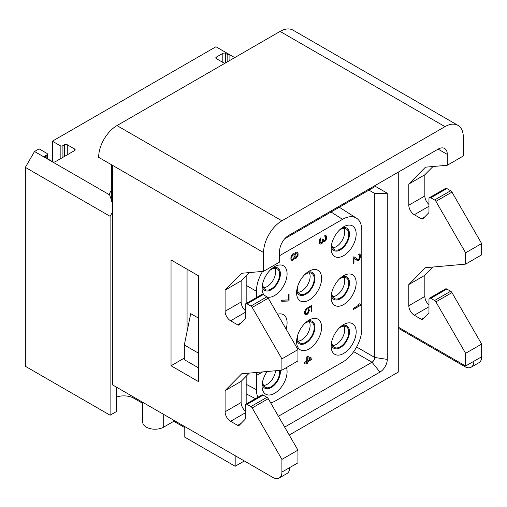 <?xml version="1.0" encoding="UTF-8"?>
<svg xmlns="http://www.w3.org/2000/svg" width="507" height="507" viewBox="0 0 507 507"><rect width="100%" height="100%" fill="white"/><g stroke="black" fill="none" stroke-linecap="round" stroke-linejoin="round"><path stroke-width="0.76" d="M284.782 238.721L375.427 186.386L387.272 193.224L374.755 193.478L374.755 357.473A3.885 2.243 -60 0 1 372.011 362.232L278.394 416.279M387.272 193.224L387.272 359.406A10.368 5.983 -60 0 1 379.946 372.1L284.655 427.116M289.237 435.057L398.268 372.1L398.268 173.198A12.96 7.478 120 0 0 398.223 172.165M235.172 455.685L235.172 466.263L244.336 460.977M246.168 404.022L246.168 376.257M246.168 303.509L246.168 275.751M398.268 327.135L465.616 366.016L473.861 361.257A12.96 7.478 60 0 1 471.18 367.188A12.96 7.478 60 0 1 464.697 366.548L398.268 328.194M447.288 154.413L438.13 149.128A12.96 7.478 -60 0 1 444.607 148.481A12.96 7.478 -60 0 1 447.288 154.413L447.288 165.25L425.449 167.196L408.807 184.041L408.807 205.202L424.841 195.943A7.776 4.487 -120 0 0 428.966 204.473M429.499 197.667L445.539 188.408A2.592 1.496 60 0 1 446.832 188.534L430.798 197.793A2.592 1.496 -120 0 0 429.499 197.667A2.592 1.496 -120 0 0 428.966 198.852L428.966 211.92A2.592 1.496 60 0 1 428.618 212.959L422.857 218.79A2.592 1.496 60 0 1 422.667 218.935A2.592 1.496 60 0 1 421.374 218.802L414.301 214.721A7.776 4.487 60 0 1 408.807 205.202M430.798 197.793L434.619 199.999A2.592 1.496 -120 0 1 435.912 201.368L465.616 252.809L465.616 264.122L425.449 267.709L408.807 284.554L408.807 305.715L424.841 296.456A7.776 4.487 -120 0 0 428.966 304.98M429.499 298.179L445.539 288.92A2.592 1.496 60 0 1 446.832 289.047L430.798 298.306A2.592 1.496 -120 0 0 429.499 298.179A2.592 1.496 -120 0 0 428.966 299.364L428.966 312.432A2.592 1.496 60 0 1 428.618 313.472L422.857 319.302A2.592 1.496 60 0 1 422.667 319.442A2.592 1.496 60 0 1 421.374 319.315L414.301 315.234A7.776 4.487 60 0 1 408.807 305.715M430.798 298.306L434.619 300.512A2.592 1.496 -120 0 1 435.912 301.88L465.616 353.322L465.616 366.016M438.13 149.128L288.775 235.356A12.96 7.478 120 0 0 279.611 251.225L279.611 262.056L263.577 271.315L241.738 273.26L225.095 290.105L225.095 311.266L241.129 302.007A7.776 4.487 -120 0 0 245.255 310.538M111.35 190.664A14.253 8.232 180 0 0 109.594 194.618A14.253 8.232 180 0 0 109.601 194.859L34.514 151.504L39.096 148.862L46.885 153.361A1.946 1.122 0 0 1 47.449 154.153A1.946 1.122 0 0 1 46.885 154.946L45.281 155.871A1.946 1.122 0 0 0 44.711 156.663A1.946 1.122 0 0 0 45.281 157.455L52.608 161.689A1.946 1.122 0 0 0 55.358 161.689L74.599 150.579A1.946 1.122 0 0 0 75.169 149.787A1.946 1.122 0 0 0 74.599 148.995L67.266 144.761A1.946 1.122 0 0 0 64.522 144.761L62.919 145.686L62.919 157.328M216.394 57.082L216.394 58.666A1.946 1.122 0 0 1 215.824 57.874A1.946 1.122 0 0 1 216.394 57.082L222.807 53.374A1.946 1.122 0 0 1 225.552 53.374L227.155 54.3A1.946 1.122 0 0 0 229.367 54.522L215.931 46.764L52.379 141.193L60.168 145.686A1.946 1.122 0 0 0 62.919 145.686M216.394 58.666L224.639 63.426M109.601 194.859L112.396 202.566M112.396 212.344L110.101 216.312L25.35 167.38L34.514 151.504M116.521 397.051A14.253 8.232 180 0 1 133.93 398.287L142.689 403.35M173.787 420.24L173.787 421.298L184.782 427.648M235.172 466.263L184.782 437.167L184.782 426.59M198.522 318.143L190.733 313.649L184.32 344.988L184.32 359.672L198.522 367.873M142.689 402.292L142.689 422.097A12.307 7.104 0 0 0 150.294 428.662A12.307 7.104 0 0 0 163.704 427.122L173.787 421.298M116.521 387.177L116.521 411.513L110.101 415.214L25.35 366.282L25.35 167.38M447.288 165.25L463.322 155.991L463.322 137.226A25.914 14.963 120 0 0 457.954 125.362L293.027 30.141A25.914 14.963 -60 0 0 280.073 31.421L116.978 125.584A25.914 14.963 -60 0 0 98.65 157.322L112.396 165.263L112.396 384.8L272.741 477.372A12.96 7.478 -120 0 0 279.218 478.019A12.96 7.478 -120 0 0 281.905 472.087L281.905 459.386L252.207 407.945A2.592 1.496 -120 0 0 250.908 406.576L247.086 404.371A2.592 1.496 -120 0 0 245.787 404.244A2.592 1.496 -120 0 0 245.255 405.429L245.255 418.497A2.592 1.496 60 0 1 244.906 419.536L239.146 425.367A2.592 1.496 60 0 1 238.962 425.506A2.592 1.496 60 0 1 237.663 425.379L241.078 423.408M263.577 271.315L263.577 252.543A25.914 14.963 -60 0 1 281.905 220.805L116.978 125.584M457.954 125.362A25.914 14.963 120 0 0 445 126.642L281.905 220.805M446.832 188.534L450.653 190.746A2.592 1.496 60 0 1 451.952 192.109L481.65 243.556L465.616 252.809M433.003 166.524L424.841 174.782L424.841 195.943M473.861 361.257L481.65 356.763A12.96 7.478 60 0 1 478.969 362.695L471.18 367.188M481.65 356.763L481.65 344.063L465.616 353.322M446.832 289.047L450.653 291.252A2.592 1.496 60 0 1 451.952 292.621L481.65 344.063M433.003 267.037L424.841 275.295L424.841 296.456M465.616 264.122L481.65 254.863L481.65 243.556M408.807 284.554L424.841 275.295M408.807 184.041L424.841 174.782M281.905 472.087L297.939 462.828L297.939 450.127L281.905 459.386M245.787 404.244L261.827 394.985A2.592 1.496 60 0 1 263.12 395.111L266.942 397.317A2.592 1.496 60 0 1 268.241 398.686L297.939 450.127M249.292 373.101L241.129 381.359L241.129 402.52A7.776 4.487 -120 0 0 245.255 411.044M281.905 358.874L281.905 370.186L297.939 360.927L297.939 349.621L281.905 358.874L252.207 307.432A2.592 1.496 -120 0 0 250.908 306.063L247.086 303.858A2.592 1.496 -120 0 0 245.787 303.731A2.592 1.496 -120 0 0 245.255 304.916L245.255 317.984A2.592 1.496 60 0 1 244.906 319.023L239.146 324.854A2.592 1.496 60 0 1 238.962 325A2.592 1.496 60 0 1 237.663 324.867L241.078 322.896M245.787 303.731L261.827 294.472A2.592 1.496 60 0 1 263.12 294.599L266.942 296.81A2.592 1.496 60 0 1 268.241 298.179L297.939 349.621M249.292 272.589L241.129 280.846L241.129 302.007M187.07 269.211L187.07 331.559M289.693 467.587A12.96 7.478 60 0 1 287.006 473.519L279.218 478.019M281.905 370.186L241.738 373.773L225.095 390.618L225.095 411.779L241.129 402.52M237.663 425.379L230.596 421.298A7.776 4.487 60 0 1 225.095 411.779M237.663 324.867L230.596 320.785A7.776 4.487 60 0 1 225.095 311.266M171.036 365.756L198.522 381.625L198.522 275.821L171.036 259.952L171.036 365.756L184.32 358.081M225.095 390.618L241.129 381.359M225.095 290.105L241.129 280.846M198.522 353.189L184.32 344.988M234.716 57.608L229.367 54.522M52.379 141.193L52.379 161.556M110.101 415.214L110.101 216.312M263.589 287.703A11.921 6.883 -60 0 0 267.151 286.563A11.921 6.883 120 0 0 274.794 268.304M262.867 282.792A11.921 6.883 -60 0 0 265.269 289.503A11.921 6.883 -60 0 0 271.232 288.914A11.921 6.883 120 0 0 279.015 278.413A11.921 6.883 120 0 0 277.19 268.856A11.921 6.883 120 0 0 271.232 269.445A11.921 6.883 -60 0 0 270.174 270.136M262.195 286.176A12.96 7.478 -60 0 0 271.232 289.763A12.96 7.478 120 0 0 280.358 274.807A12.96 7.478 120 0 0 272.772 267.861M267.309 297.064A17.688 10.21 120 0 0 274.572 295.556A17.688 10.21 120 0 0 287.082 273.894A17.688 10.21 120 0 0 274.572 266.669L274.572 266.669A17.688 10.21 120 0 0 262.068 288.331A17.688 10.21 120 0 0 264.305 295.283M270.668 402.9A27.213 15.711 120 0 0 275.675 400.777L342.561 362.156A27.213 15.711 120 0 0 361.802 328.828L361.802 230.432A27.213 15.711 120 0 0 356.497 218.181A27.213 15.711 120 0 0 342.561 219.328L279.611 255.667M256.434 372.461L256.434 389.668A27.213 15.711 120 0 0 257.873 397.266M262.607 271.397A27.213 15.711 120 0 0 256.434 291.272L256.434 297.59M267.176 371.504A17.688 10.21 120 0 0 262.068 386.093A17.688 10.21 120 0 0 274.572 393.318A17.688 10.21 120 0 0 286.474 367.55M286.068 329.056A17.688 10.21 120 0 0 277.525 314.258M343.664 353.43A17.688 10.21 120 0 0 356.168 331.768A17.688 10.21 120 0 0 343.664 324.543A17.688 10.21 120 0 0 343.657 324.543A17.688 10.21 120 0 0 331.153 346.205A17.688 10.21 120 0 0 343.664 353.43M343.664 304.549A17.688 10.21 120 0 0 356.168 282.887A17.688 10.21 120 0 0 343.664 275.662A17.688 10.21 120 0 0 343.657 275.662A17.688 10.21 120 0 0 331.153 297.33A17.688 10.21 120 0 0 343.664 304.549M343.664 255.667A17.688 10.21 120 0 0 356.168 234.006A17.688 10.21 120 0 0 343.664 226.781A17.688 10.21 120 0 0 343.657 226.781A17.688 10.21 120 0 0 331.153 248.449A17.688 10.21 120 0 0 343.664 255.667M309.118 348.93A17.688 10.21 120 0 0 321.622 327.269A17.688 10.21 120 0 0 309.118 320.05L309.118 320.05A17.688 10.21 120 0 0 296.608 341.712A17.688 10.21 120 0 0 309.118 348.93M309.118 300.049A17.688 10.21 120 0 0 321.622 278.387A17.688 10.21 120 0 0 309.118 271.169L309.118 271.169A17.688 10.21 120 0 0 296.608 292.831A17.688 10.21 120 0 0 309.118 300.049M256.891 372.423L256.979 375.167L262.632 371.91M360.521 304.282L359.336 303.801L358.088 304.523L359.273 305.005L353.189 308.516L353.189 309.574L360.521 305.341L360.521 304.282L359.425 303.858L358.183 304.574M359.165 304.961L353.1 308.465L353.189 309.574M353.968 256.751L353.1 257.15L353.189 263.551L353.968 263.101L353.968 258.164L357.866 260.674L359.425 259.774L360.521 256.675L360.363 254.825L359.425 253.95L358.804 254.14L358.804 255.021L359.583 255.452L359.583 257.917L358.493 259.432L357.866 259.438L353.968 256.751L353.189 257.201L353.189 263.551M353.968 258.177L357.403 260.592M360.052 254.299L358.715 254.083L358.804 255.021M359.222 255.091L359.495 257.867L358.715 259.197L357.79 259.388M323.022 241.49L324.588 241.795L326.153 240.014L326.616 237.802L326.153 235.78L324.905 235.622L324.905 236.503L325.684 236.934L325.836 237.726L325.367 240.115L323.967 240.92L323.346 239.165L322.718 239.526L322.566 241.383L321.628 242.802L320.38 242.992L320.069 241.94L321.001 237.694L319.759 239.475L319.29 242.568L320.069 244.057L321.001 244.044L322.249 243.145L323.029 241.465L323.498 241.896M326.153 235.78L324.81 235.571L324.905 236.503M325.317 236.579L325.748 237.675L325.589 239.348L324.81 240.679L323.656 240.749M323.346 239.165L322.629 239.475L322.16 242.035L320.912 243.107L320.38 242.992M321.001 237.694L319.974 238.715L319.195 241.104L319.353 243.126L320.069 244.057M311.957 358.24L307.654 356.389L306.722 356.928L306.722 361.161L304.536 362.423L304.625 363.532L306.811 362.271L306.811 364.032L307.749 363.494L307.749 361.732L311.957 359.298L311.957 358.24L307.749 356.44L306.811 356.979L306.811 361.212L304.625 362.473L304.625 363.532M306.722 362.328L306.811 364.032M311.089 306.729L311.089 311.735L311.957 311.336L311.868 305.29L307.812 307.629L307.812 308.864L308.433 309.916L308.281 311.767L307.033 313.548L305.835 313.744M306.253 313.82L305.563 313.44L305.41 311.767L306.501 309.549L306.405 308.44L304.694 311.197L304.536 313.225L305.157 314.625L306.653 314.752L308.06 313.586L309.308 310.576L308.681 308.117L311.178 306.672L311.178 311.786M289.053 294.231L288.179 294.63L288.179 299.922L281.632 300.176L281.721 301.285L288.274 301.031L289.053 300.581L289.053 294.231L288.274 294.681L288.274 299.973L281.721 300.226L281.721 301.285M294.003 253.639L292.666 253.95L290.948 256.707L290.948 259.527L291.975 260.452L293.223 260.085L294.624 257.86L295.251 258.386L296.342 258.107L298.059 255.351L298.059 252.885L297.121 252.011L295.873 252.378L294.624 254.337L294.003 253.639L292.754 254.007L291.037 256.757L290.885 258.785L291.506 260.192M297.59 252.271L297.032 251.96L295.784 252.328L294.554 254.216M246.168 384.312L256.434 389.668M246.168 285.346L256.434 291.272M331.052 212.008L342.561 219.328M262.195 383.938A12.96 7.478 -60 0 0 271.232 387.525A12.96 7.478 120 0 0 280.314 370.332M279.522 370.402A11.921 6.883 120 0 1 271.232 386.676A11.921 6.883 -60 0 1 265.269 387.266A11.921 6.883 -60 0 1 262.867 380.554M275.535 370.756A11.921 6.883 120 0 1 267.151 384.325A11.921 6.883 -60 0 1 263.589 385.466M331.286 344.05A12.96 7.478 -60 0 0 340.317 347.637A12.96 7.478 120 0 0 349.443 332.681A12.96 7.478 120 0 0 341.857 325.735M339.259 328.01A11.921 6.883 -60 0 1 340.317 327.319A11.921 6.883 120 0 1 346.275 326.73A11.921 6.883 120 0 1 348.106 336.287A11.921 6.883 120 0 1 340.317 346.788A11.921 6.883 -60 0 1 334.354 347.377A11.921 6.883 -60 0 1 331.952 340.666M343.879 326.178A11.921 6.883 120 0 1 336.236 344.437A11.921 6.883 -60 0 1 332.674 345.578M331.286 295.169A12.96 7.478 -60 0 0 340.317 298.756A12.96 7.478 120 0 0 349.443 283.8A12.96 7.478 120 0 0 341.857 276.854M339.259 279.129A11.921 6.883 -60 0 1 340.317 278.444A11.921 6.883 120 0 1 346.275 277.849A11.921 6.883 120 0 1 348.106 287.406A11.921 6.883 120 0 1 340.317 297.907A11.921 6.883 -60 0 1 334.354 298.503A11.921 6.883 -60 0 1 331.952 291.785M343.879 277.297A11.921 6.883 120 0 1 336.236 295.556A11.921 6.883 -60 0 1 332.674 296.703M331.286 246.288A12.96 7.478 -60 0 0 340.317 249.875A12.96 7.478 120 0 0 349.443 234.918A12.96 7.478 120 0 0 341.857 227.979M339.259 230.248A11.921 6.883 -60 0 1 340.317 229.563A11.921 6.883 120 0 1 346.275 228.974A11.921 6.883 120 0 1 348.106 238.524A11.921 6.883 120 0 1 340.317 249.032A11.921 6.883 -60 0 1 334.354 249.621A11.921 6.883 -60 0 1 331.952 242.904M343.879 228.416A11.921 6.883 120 0 1 336.236 246.675A11.921 6.883 -60 0 1 332.674 247.822M296.741 339.551A12.96 7.478 -60 0 0 305.772 343.138A12.96 7.478 120 0 0 314.904 328.181A12.96 7.478 120 0 0 307.312 321.242M304.72 323.51A11.921 6.883 -60 0 1 305.772 322.826A11.921 6.883 120 0 1 311.735 322.237A11.921 6.883 120 0 1 313.56 331.787A11.921 6.883 120 0 1 305.772 342.295A11.921 6.883 -60 0 1 299.814 342.884A11.921 6.883 -60 0 1 297.413 336.166M309.333 321.679A11.921 6.883 120 0 1 301.697 339.937A11.921 6.883 -60 0 1 298.135 341.084M296.741 290.676A12.96 7.478 -60 0 0 305.772 294.256A12.96 7.478 120 0 0 314.904 279.3A12.96 7.478 120 0 0 307.312 272.36M304.72 274.629A11.921 6.883 -60 0 1 305.772 273.945A11.921 6.883 120 0 1 311.735 273.355A11.921 6.883 120 0 1 313.56 282.906A11.921 6.883 120 0 1 305.772 293.414A11.921 6.883 -60 0 1 299.814 294.003A11.921 6.883 -60 0 1 297.413 287.292M309.333 272.798A11.921 6.883 120 0 1 301.697 291.056A11.921 6.883 -60 0 1 298.135 292.203M256.979 372.411L256.979 375.167M307.749 357.676L310.709 358.962L307.749 360.673L307.749 357.676M310.607 358.918L307.749 360.566M307.812 308.864L308.529 309.967L308.37 311.824L307.591 313.155L306.342 313.871M307.812 307.629L307.901 308.915M311.957 305.341L307.901 307.686M304.694 314.017L305.252 314.682M304.536 313.225L304.783 314.067M304.536 312.166L304.625 313.275M304.694 311.197L304.625 312.217M305.157 310.043L304.783 311.247M305.784 309.156L305.252 310.094M306.501 308.49L305.873 309.207M291.664 257.455L292.754 254.888L293.845 254.787L294.313 256.631L293.223 259.204L292.133 259.305L291.664 257.455M297.432 254.831L296.031 257.404L295.093 256.884L295.093 254.768L296.031 253.17L296.81 253.075L297.432 254.127L297.279 255.623M293.775 254.768L294.225 256.58L293.756 258.259L293.128 259.147L292.114 259.267M297.184 255.572L296.253 257.169L295.511 257.277M296.766 253.069L297.343 254.78M368.95 190.125L374.755 193.478L368.95 190.125M353.683 351.649L372.011 362.232L379.946 372.1M133.93 397.228L133.93 398.287M163.704 414.422L163.704 427.122M263.577 252.543L112.396 165.263M280.073 31.421L445 126.642M450.653 190.746L434.619 199.999M451.952 192.109L435.912 201.368M414.301 315.234L428.966 306.773M421.374 319.315L424.79 317.344M450.653 291.252L434.619 300.512M451.952 292.621L435.912 301.88M421.374 218.802L424.79 216.831M414.301 214.721L428.966 206.26M263.12 294.599L247.086 303.858M266.942 296.81L250.908 306.063M268.241 298.179L252.207 307.432M230.596 421.298L245.255 412.837M263.12 395.111L247.086 404.371M266.942 397.317L250.908 406.576M268.241 398.686L252.207 407.945M230.596 320.785L245.255 312.325M222.807 53.374L222.807 62.367M225.552 53.374L225.552 62.9M227.155 54.3L227.155 61.974M229.905 54.832L229.905 60.384M60.168 145.686L60.168 158.913M64.522 144.761L64.522 156.397M67.266 144.761L67.266 154.812M74.599 148.995L74.599 150.579M45.281 155.871L45.281 157.455M46.885 154.946L46.885 158.387M356.617 346.997L374.755 357.473L387.272 359.406M111.35 201.285L111.35 164.655M47.449 158.71L47.449 154.153M246.168 393.838L255.439 398.673M356.497 218.181L339.297 207.243"/></g></svg>
